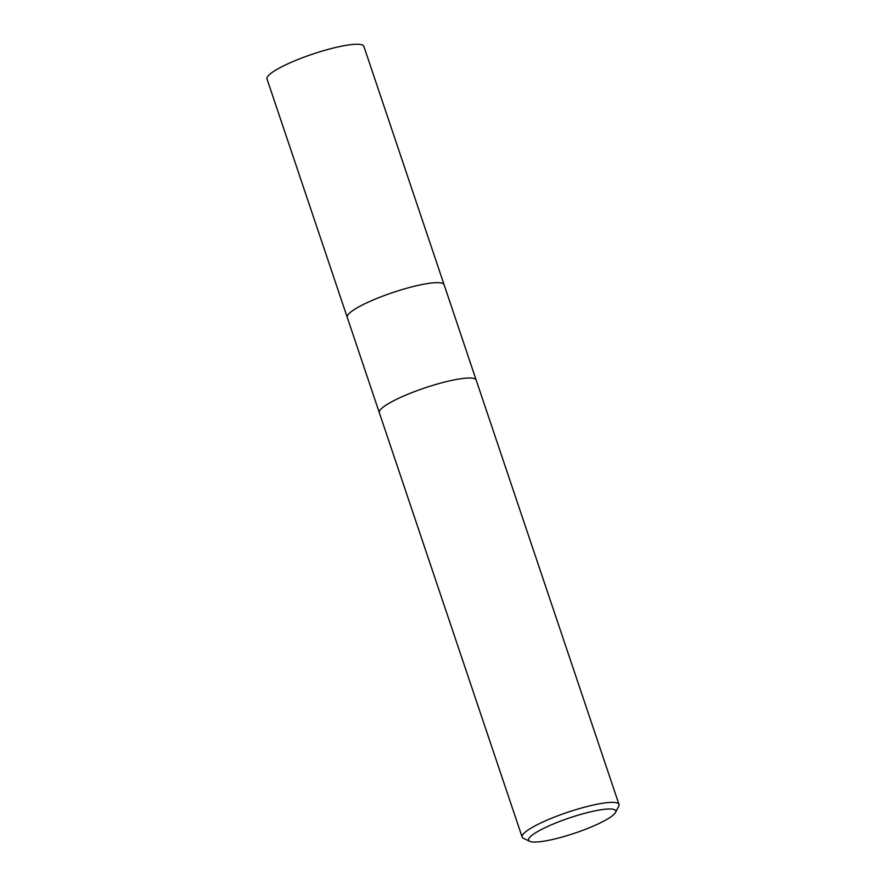 <?xml version="1.0" encoding="UTF-8"?>
<svg xmlns="http://www.w3.org/2000/svg" width="886" height="886" viewBox="0 0 886 886"><rect width="100%" height="100%" fill="white"/><g stroke="black" fill="none" stroke-linecap="round" stroke-linejoin="round"><path stroke-width="1.33" d="M476.192 380.094A51.1 8.96 -18.6 0 0 446.577 381.578A51.1 8.96 -18.6 0 0 395.942 399.608A51.1 8.96 -18.6 0 0 379.319 412.688A51.1 8.96 -18.6 0 1 395.942 399.608A51.1 8.96 -18.6 0 1 446.577 381.578A51.1 8.96 -18.6 0 1 476.192 380.094L619.004 804.455A51.1 8.96 -18.6 0 1 618.738 806.227L615.526 812.451A45.994 8.063 -18.6 0 1 600.808 822.629A45.994 8.063 -18.6 0 1 529.739 841.323A45.994 8.063 -18.6 0 1 543.539 828.421A45.994 8.063 -18.6 0 1 592.645 811.366A45.994 8.063 -18.6 0 1 615.526 812.451M444.096 284.738A51.1 8.96 -18.6 0 0 414.482 286.211A51.1 8.96 -18.6 0 0 363.847 304.252A51.1 8.96 -18.6 0 0 347.234 317.332A51.1 8.96 -18.6 0 1 363.847 304.252A51.1 8.96 -18.6 0 1 414.482 286.211A51.1 8.96 -18.6 0 1 444.096 284.727L476.17 380.061M529.739 841.323L523.427 838.311A51.1 8.96 -18.6 0 1 522.142 837.06A51.1 8.96 -18.6 0 1 538.754 823.969A51.1 8.96 -18.6 0 1 589.389 805.939A51.1 8.96 -18.6 0 1 619.004 804.455M347.223 317.288L266.996 78.92A51.1 8.96 -18.6 0 1 283.62 65.841A51.1 8.96 -18.6 0 1 334.243 47.811A51.1 8.96 -18.6 0 1 363.858 46.327L444.085 284.694M347.234 317.332L379.308 412.654M379.319 412.688L522.142 837.06"/></g></svg>
